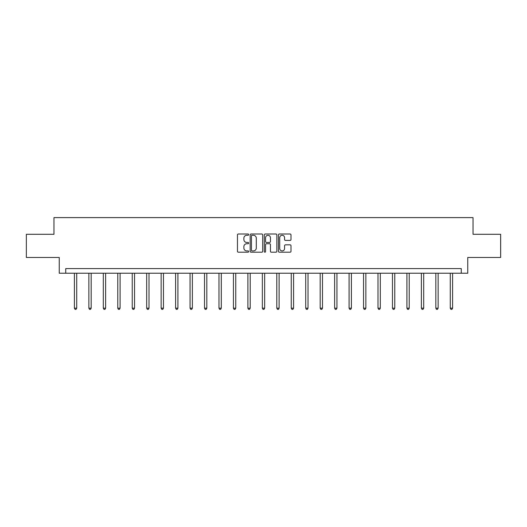 <?xml version="1.0" encoding="UTF-8"?>
<svg xmlns="http://www.w3.org/2000/svg" width="527" height="527" viewBox="0 0 527 527"><rect width="100%" height="100%" fill="white"/><g stroke="black" fill="none" stroke-linecap="round" stroke-linejoin="round"><path stroke-width="0.79" d="M248.672 234.64A0.639 0.639 0 0 0 248.039 234.008L238.369 234.008A0.909 0.909 0 0 0 237.46 234.917L237.46 251.287A0.909 0.909 0 0 0 238.369 252.202L248.039 252.202A0.639 0.639 0 0 0 248.672 251.563A0.639 0.639 0 0 0 248.039 250.924L246.788 250.924A2.912 2.912 0 0 1 243.876 248.013L243.876 246.649A2.912 2.912 0 0 1 246.788 243.737L248.039 243.737A0.639 0.639 0 0 0 248.672 243.105A0.639 0.639 0 0 0 248.039 242.466L246.788 242.466A2.912 2.912 0 0 1 243.876 239.554L243.876 238.191A2.912 2.912 0 0 1 246.788 235.279L248.039 235.279A0.639 0.639 0 0 0 248.672 234.64M290.087 240.417A0.909 0.909 0 0 0 290.996 239.508L290.996 234.917A0.909 0.909 0 0 0 290.087 234.008L279.35 234.008A0.909 0.909 0 0 0 278.44 234.917L278.44 251.287A0.909 0.909 0 0 0 279.35 252.202L290.087 252.202A0.909 0.909 0 0 0 290.996 251.287L290.996 245.74A0.909 0.909 0 0 0 290.087 244.831L285.489 244.831A0.909 0.909 0 0 0 284.58 245.74L284.58 248.494A2.431 2.431 0 0 1 282.149 250.924A2.431 2.431 0 0 1 279.712 248.494L279.712 237.71A2.431 2.431 0 0 1 282.149 235.279A2.431 2.431 0 0 1 284.58 237.71L284.58 239.508A0.909 0.909 0 0 0 285.489 240.417L290.087 240.417M461.263 273.223L467.752 273.223L467.752 257.466L500.65 257.466L500.65 234.298L473.035 234.298L473.035 217.618L53.965 217.618L53.965 234.298L26.35 234.298L26.35 257.466L59.248 257.466L59.248 273.223L461.263 273.223L461.263 268.586L65.737 268.586L65.737 273.223M262.703 234.917A0.909 0.909 0 0 0 261.794 234.008L251.063 234.008A0.909 0.909 0 0 0 250.154 234.917L250.154 251.287A0.909 0.909 0 0 0 251.063 252.202L261.794 252.202A0.909 0.909 0 0 0 262.703 251.287L262.703 234.917M265.206 234.008L275.937 234.008A0.909 0.909 0 0 1 276.846 234.917L276.846 251.287A0.909 0.909 0 0 1 275.937 252.202L271.346 252.202A0.909 0.909 0 0 1 270.437 251.287L270.437 244.647A0.909 0.909 0 0 0 269.528 243.737L266.478 243.737A0.909 0.909 0 0 0 265.568 244.647L265.568 251.563A0.639 0.639 0 0 1 264.929 252.202A0.639 0.639 0 0 1 264.297 251.563L264.297 234.917A0.909 0.909 0 0 1 265.206 234.008M252.064 235.279A0.639 0.639 0 0 0 251.425 235.918L251.425 250.292A0.639 0.639 0 0 0 252.064 250.924L253.382 250.924A2.912 2.912 0 0 0 256.293 248.013L256.293 238.191A2.912 2.912 0 0 0 253.382 235.279L252.064 235.279M270.437 237.756A2.431 2.431 0 0 0 268.006 235.325A2.431 2.431 0 0 0 265.568 237.756L265.568 241.557A0.909 0.909 0 0 0 266.478 242.466L269.528 242.466A0.909 0.909 0 0 0 270.437 241.557L270.437 237.756M74.399 273.223L74.399 308.176L76.718 308.176L76.718 273.223M76.718 308.176L76.02 309.382L75.097 309.382L74.399 308.176M88.859 273.223L88.859 308.176L91.178 308.176L91.178 273.223M91.178 308.176L90.479 309.382L89.55 309.382L88.859 308.176M103.312 273.223L103.312 308.176L105.631 308.176L105.631 273.223M105.631 308.176L104.939 309.382L104.01 309.382L103.312 308.176M117.771 273.223L117.771 308.176L120.09 308.176L120.09 273.223M120.09 308.176L119.392 309.382L118.47 309.382L117.771 308.176M132.231 273.223L132.231 308.176L134.543 308.176L134.543 273.223M134.543 308.176L133.851 309.382L132.923 309.382L132.231 308.176M146.684 273.223L146.684 308.176L149.003 308.176L149.003 273.223M149.003 308.176L148.304 309.382L147.382 309.382L146.684 308.176M161.143 273.223L161.143 308.176L163.462 308.176L163.462 273.223M163.462 308.176L162.764 309.382L161.835 309.382L161.143 308.176M175.603 273.223L175.603 308.176L177.915 308.176L177.915 273.223M177.915 308.176L177.224 309.382L176.295 309.382L175.603 308.176M190.056 273.223L190.056 308.176L192.375 308.176L192.375 273.223M192.375 308.176L191.676 309.382L190.754 309.382L190.056 308.176M204.516 273.223L204.516 308.176L206.828 308.176L206.828 273.223M206.828 308.176L206.136 309.382L205.207 309.382L204.516 308.176M218.968 273.223L218.968 308.176L221.287 308.176L221.287 273.223M221.287 308.176L220.596 309.382L219.667 309.382L218.968 308.176M233.428 273.223L233.428 308.176L235.747 308.176L235.747 273.223M235.747 308.176L235.049 309.382L234.12 309.382L233.428 308.176M247.888 273.223L247.888 308.176L250.2 308.176L250.2 273.223M250.2 308.176L249.508 309.382L248.579 309.382L247.888 308.176M262.341 273.223L262.341 308.176L264.659 308.176L264.659 273.223M264.659 308.176L263.961 309.382L263.039 309.382L262.341 308.176M276.8 273.223L276.8 308.176L279.112 308.176L279.112 273.223M279.112 308.176L278.421 309.382L277.492 309.382L276.8 308.176M291.253 273.223L291.253 308.176L293.572 308.176L293.572 273.223M293.572 308.176L292.88 309.382L291.951 309.382L291.253 308.176M305.713 273.223L305.713 308.176L308.031 308.176L308.031 273.223M308.031 308.176L307.333 309.382L306.404 309.382L305.713 308.176M320.172 273.223L320.172 308.176L322.484 308.176L322.484 273.223M322.484 308.176L321.793 309.382L320.864 309.382L320.172 308.176M334.625 273.223L334.625 308.176L336.944 308.176L336.944 273.223M336.944 308.176L336.246 309.382L335.324 309.382L334.625 308.176M349.085 273.223L349.085 308.176L351.397 308.176L351.397 273.223M351.397 308.176L350.705 309.382L349.776 309.382L349.085 308.176M363.538 273.223L363.538 308.176L365.857 308.176L365.857 273.223M365.857 308.176L365.165 309.382L364.236 309.382L363.538 308.176M377.997 273.223L377.997 308.176L380.316 308.176L380.316 273.223M380.316 308.176L379.618 309.382L378.696 309.382L377.997 308.176M392.457 273.223L392.457 308.176L394.769 308.176L394.769 273.223M394.769 308.176L394.077 309.382L393.149 309.382L392.457 308.176M406.91 273.223L406.91 308.176L409.229 308.176L409.229 273.223M409.229 308.176L408.53 309.382L407.608 309.382L406.91 308.176M421.369 273.223L421.369 308.176L423.688 308.176L423.688 273.223M423.688 308.176L422.99 309.382L422.061 309.382L421.369 308.176M435.822 273.223L435.822 308.176L438.141 308.176L438.141 273.223M438.141 308.176L437.45 309.382L436.521 309.382L435.822 308.176M450.282 273.223L450.282 308.176L452.601 308.176L452.601 273.223M452.601 308.176L451.902 309.382L450.98 309.382L450.282 308.176"/></g></svg>

